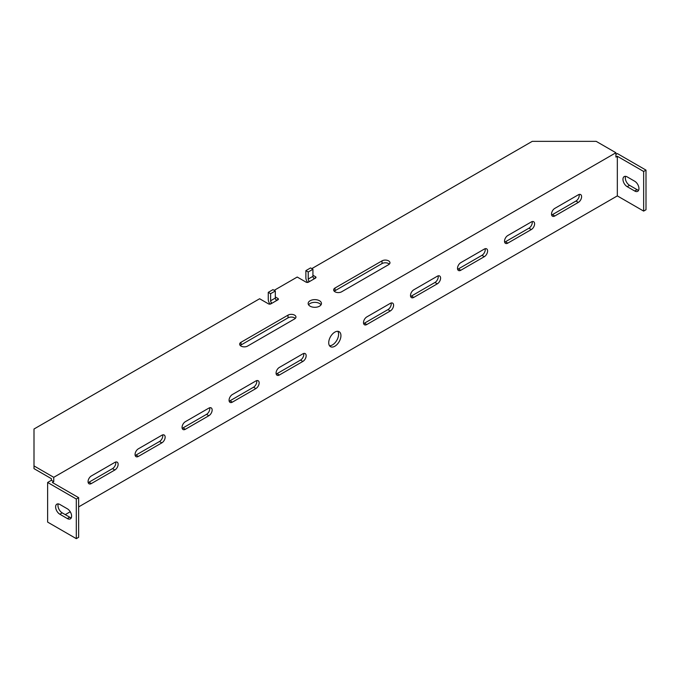 <?xml version="1.0" encoding="UTF-8"?>
<svg xmlns="http://www.w3.org/2000/svg" width="680" height="680" viewBox="0 0 680 680"><rect width="100%" height="100%" fill="white"/><g stroke="black" fill="none" stroke-linecap="round" stroke-linejoin="round"><path stroke-width="1.02" d="M321.019 304.827A6.647 3.842 0 0 0 310.106 303.475A6.647 3.842 0 0 0 308.584 304.827M310.106 300.755A6.647 3.842 180 0 1 317.348 299.923A6.647 3.842 180 0 1 321.453 303.475A6.647 3.842 180 0 1 319.506 306.187A6.647 3.842 180 0 1 312.264 307.02A6.647 3.842 180 0 1 308.159 303.475A6.647 3.842 180 0 1 310.106 300.755M554.812 208.377A4.649 2.686 120 0 0 551.523 214.081A4.649 2.686 120 0 0 552.483 216.214A4.649 2.686 120 0 0 554.812 215.976L578.314 202.41A4.649 2.686 120 0 0 581.349 198.314A4.649 2.686 120 0 0 580.644 194.582A4.649 2.686 120 0 0 578.314 194.811L554.812 208.377M507.807 235.518A4.649 2.686 120 0 0 504.517 241.222A4.649 2.686 120 0 0 505.478 243.347A4.649 2.686 120 0 0 507.807 243.117L531.31 229.551A4.649 2.686 120 0 0 534.352 225.446A4.649 2.686 120 0 0 533.638 221.723A4.649 2.686 120 0 0 531.31 221.952L507.807 235.518M460.802 262.659A4.649 2.686 120 0 0 457.512 268.353A4.649 2.686 120 0 0 458.473 270.487A4.649 2.686 120 0 0 460.802 270.257L484.304 256.683A4.649 2.686 120 0 0 487.348 252.586A4.649 2.686 120 0 0 486.633 248.854A4.649 2.686 120 0 0 484.304 249.084L460.802 262.659M366.792 316.931A4.649 2.686 120 0 0 363.502 322.635A4.649 2.686 120 0 0 364.463 324.76A4.649 2.686 120 0 0 366.792 324.53L390.295 310.964A4.649 2.686 120 0 0 393.337 306.858A4.649 2.686 120 0 0 392.624 303.135A4.649 2.686 120 0 0 390.295 303.365L366.792 316.931M413.797 289.799A4.649 2.686 120 0 0 410.507 295.494A4.649 2.686 120 0 0 411.468 297.627A4.649 2.686 120 0 0 413.797 297.389L437.3 283.824A4.649 2.686 120 0 0 440.342 279.726A4.649 2.686 120 0 0 439.629 275.995A4.649 2.686 120 0 0 437.3 276.225L413.797 289.799M329.494 345.712A8.644 4.989 120 0 0 332.477 344.887A8.644 4.989 120 0 0 337.815 331.304M334.832 346.239A8.644 4.989 120 0 0 340.476 338.623A8.644 4.989 120 0 0 339.15 331.704A8.644 4.989 120 0 0 334.832 332.129A8.644 4.989 120 0 0 329.188 339.745A8.644 4.989 120 0 0 330.505 346.673A8.644 4.989 120 0 0 334.832 346.239M625.625 176.341A5.984 3.451 -120 0 0 625.319 177.99A5.984 3.451 -120 0 0 629.553 185.317L637.067 189.66A5.984 3.451 -120 0 0 638.648 190.213M627.198 176.902A5.984 3.451 -120 0 0 624.206 176.605A5.984 3.451 -120 0 0 622.965 179.341A5.984 3.451 -120 0 0 627.198 186.668L634.721 191.012A5.984 3.451 -120 0 0 637.712 191.309A5.984 3.451 -120 0 0 638.63 186.516A5.984 3.451 -120 0 0 634.721 181.245L627.198 176.902M382.024 260.865A4.649 2.686 180 0 1 387.09 260.287A4.649 2.686 180 0 1 389.963 262.769A4.649 2.686 180 0 1 388.603 264.664L341.598 291.805A4.649 2.686 180 0 1 336.524 292.383A4.649 2.686 180 0 1 333.65 289.901A4.649 2.686 180 0 1 335.019 288.005L382.024 260.865L382.024 263.576L335.019 290.717A4.649 2.686 0 0 0 334.288 291.261M247.588 346.077A4.649 2.686 180 0 1 242.522 346.664A4.649 2.686 180 0 1 239.649 344.182A4.649 2.686 180 0 1 241.009 342.278L288.014 315.137A4.649 2.686 180 0 1 293.08 314.56A4.649 2.686 180 0 1 295.953 317.041A4.649 2.686 180 0 1 294.593 318.937L247.588 346.077M275.324 296.956L277.907 298.452A1.666 0.96 180 0 1 278.392 299.132A1.666 0.96 180 0 1 277.907 299.812L270.852 303.875A1.666 0.96 180 0 1 268.506 303.875L259.624 298.75L34 429.012L34 465.919L53.745 477.317L615.918 152.745L596.173 141.346L532.253 141.346L311.797 268.625M312.927 275.247L315.512 276.743A1.666 0.96 180 0 1 315.996 277.423A1.666 0.96 180 0 1 315.512 278.094L308.457 282.166A1.666 0.96 180 0 1 306.111 282.166L297.228 277.041L274.193 290.334M389.325 264.12A4.649 2.686 0 0 0 382.024 263.576M295.315 318.401A4.649 2.686 0 0 0 288.014 317.857L241.009 344.99A4.649 2.686 0 0 0 240.286 345.534M51.391 480.301L47.634 482.477L76.304 499.026L76.304 538.654L78.65 537.293L78.65 497.666L52.334 482.477L53.745 481.661L51.391 480.301L51.391 478.677L34 468.631L34 465.919M270.852 303.875L271.397 302.659A1.998 1.147 60 0 1 270.623 300.755L275.324 298.044A1.998 1.147 -120 0 0 276.097 299.948L277.907 299.812L277.907 298.452M271.532 303.17L271.397 302.659L270.615 303.994M308.457 282.166L309 280.95A1.998 1.147 60 0 1 308.227 279.047L312.927 276.335A1.998 1.147 -120 0 0 313.701 278.239L315.512 278.094L315.512 276.743M309.145 281.452L309 280.95L308.219 282.285M615.918 152.745L615.918 157.089L617.329 156.272L617.329 195.899L78.65 506.897M91.349 483.556L114.852 469.99A4.649 2.686 120 0 0 117.886 465.894A4.649 2.686 120 0 0 117.172 462.162A4.649 2.686 120 0 0 114.852 462.392L91.349 475.958A4.649 2.686 120 0 0 88.306 480.063A4.649 2.686 120 0 0 89.02 483.786A4.649 2.686 120 0 0 91.349 483.556L88.995 482.205L112.497 468.631A4.649 2.686 120 0 0 115.685 462.035M138.346 456.425L161.849 442.85A4.649 2.686 120 0 0 164.892 438.753A4.649 2.686 120 0 0 164.178 435.022A4.649 2.686 120 0 0 161.849 435.251L138.346 448.825A4.649 2.686 120 0 0 135.311 452.923A4.649 2.686 120 0 0 136.025 456.654A4.649 2.686 120 0 0 138.346 456.425L136 455.065L159.502 441.498A4.649 2.686 120 0 0 162.681 434.894M185.351 429.284L208.853 415.718A4.649 2.686 120 0 0 211.896 411.613A4.649 2.686 120 0 0 211.182 407.889A4.649 2.686 120 0 0 208.853 408.119L185.351 421.685A4.649 2.686 120 0 0 182.316 425.782A4.649 2.686 120 0 0 183.031 429.513A4.649 2.686 120 0 0 185.351 429.284L183.005 427.924L206.507 414.358A4.649 2.686 120 0 0 209.686 407.762M302.863 361.437A4.649 2.686 120 0 0 305.906 357.34A4.649 2.686 120 0 0 305.192 353.608A4.649 2.686 120 0 0 302.863 353.838L279.361 367.412A4.649 2.686 120 0 0 276.326 371.51A4.649 2.686 120 0 0 277.041 375.241A4.649 2.686 120 0 0 279.361 375.012L302.863 361.437L300.517 360.085A4.649 2.686 120 0 0 303.697 353.481M255.858 388.577A4.649 2.686 120 0 0 258.901 384.48A4.649 2.686 120 0 0 258.188 380.749A4.649 2.686 120 0 0 255.858 380.978L232.356 394.545A4.649 2.686 120 0 0 229.322 398.65A4.649 2.686 120 0 0 230.035 402.373A4.649 2.686 120 0 0 232.356 402.144L255.858 388.577L253.512 387.217A4.649 2.686 120 0 0 256.692 380.622M70.244 511.751L65.254 514.633M53.745 481.661L53.745 477.317M275.324 298.044L275.324 290.989L270.623 293.7L270.623 300.755M312.927 276.335L312.927 269.28L308.227 271.991L308.227 279.047M617.329 156.272L643.654 171.47L646 170.119L617.329 153.561L615.918 154.377M551.625 214.982A4.649 2.686 120 0 0 552.457 214.625L575.96 201.05A4.649 2.686 120 0 0 579.148 194.454M504.619 242.114A4.649 2.686 120 0 0 505.452 241.757L528.955 228.191A4.649 2.686 120 0 0 532.142 221.595M457.614 269.254A4.649 2.686 120 0 0 458.447 268.898L481.95 255.331A4.649 2.686 120 0 0 485.137 248.727M363.613 323.536A4.649 2.686 120 0 0 364.446 323.178L387.949 309.604A4.649 2.686 120 0 0 391.127 303.008M410.618 296.395A4.649 2.686 120 0 0 411.451 296.038L434.953 282.472A4.649 2.686 120 0 0 438.133 275.868M88.162 482.562A4.649 2.686 120 0 0 88.995 482.205M135.167 455.421A4.649 2.686 120 0 0 136 455.065M182.172 428.281A4.649 2.686 120 0 0 183.005 427.924M276.182 374.008A4.649 2.686 120 0 0 277.015 373.651L300.517 360.085M229.177 401.149A4.649 2.686 120 0 0 230.01 400.792L253.512 387.217M643.654 171.47L643.654 211.097L646 209.737L646 170.119M643.654 211.097L617.329 195.899M76.304 538.654L47.634 522.096L47.634 482.477M71.298 517.769A5.984 3.451 60 0 1 69.725 517.208L62.203 512.865A5.984 3.451 60 0 1 58.276 503.897M76.304 499.026L78.65 497.666M270.062 304.139A5.321 3.068 60 0 1 268.269 299.404L268.269 292.349L270.623 293.7M307.666 282.421A5.321 3.068 60 0 1 305.873 277.695L305.873 270.64L308.227 271.991M275.324 290.989L272.969 289.637L268.269 292.349M312.927 269.28L310.573 267.92L305.873 270.64M59.848 504.458L67.371 508.802A5.984 3.451 60 0 1 71.281 514.071A5.984 3.451 60 0 1 70.363 518.865A5.984 3.451 60 0 1 67.371 518.568L59.848 514.225A5.984 3.451 60 0 1 55.947 508.954A5.984 3.451 60 0 1 56.865 504.16A5.984 3.451 60 0 1 59.848 504.458M335.019 290.717L335.019 288.005M288.014 315.137L288.014 317.857M241.009 344.99L241.009 342.278M552.457 214.625L554.812 215.976M578.314 202.41L575.96 201.05M505.452 241.757L507.807 243.117M531.31 229.551L528.955 228.191M458.447 268.898L460.802 270.257M484.304 256.683L481.95 255.331M390.295 310.964L387.949 309.604M366.792 324.53L364.446 323.178M437.3 283.824L434.953 282.472M413.797 297.389L411.451 296.038M114.852 469.99L112.497 468.631M161.849 442.85L159.502 441.498M208.853 415.718L206.507 414.358M279.361 375.012L277.015 373.651M232.356 402.144L230.01 400.792M634.721 191.012L637.067 189.66M627.198 186.668L629.553 185.317M62.203 512.865L59.848 514.225M69.725 517.208L67.371 518.568"/></g></svg>
